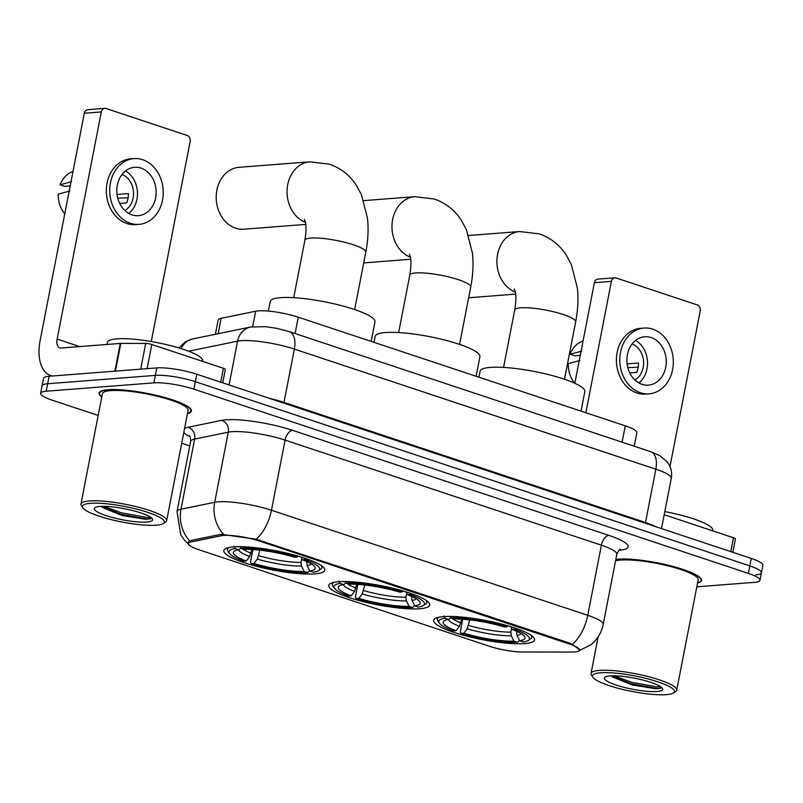 <?xml version="1.0" encoding="UTF-8"?>
<svg xmlns="http://www.w3.org/2000/svg" width="803" height="803" viewBox="0 0 803 803"><rect width="100%" height="100%" fill="white"/><g stroke="black" fill="none" stroke-linecap="round" stroke-linejoin="round"><path stroke-width="1.2" d="M338.605 581.753A51.412 9.716 -169 0 0 328.738 585.427A51.412 9.716 -169 0 0 362.504 601.457A51.412 9.716 -169 0 0 419.788 608.724A51.412 9.716 -169 0 0 429.665 605.05A51.412 9.716 -169 0 0 395.899 589.021A51.412 9.716 -169 0 0 338.605 581.753M443.537 616.614A51.412 9.716 -169 0 0 433.66 620.287A51.412 9.716 -169 0 0 467.426 636.317A51.412 9.716 -169 0 0 524.72 643.584A51.412 9.716 -169 0 0 534.587 639.911A51.412 9.716 -169 0 0 500.821 623.881A51.412 9.716 -169 0 0 443.537 616.614M233.683 546.893A51.412 9.716 -169 0 0 223.806 550.577A51.412 9.716 -169 0 0 257.582 566.597A51.412 9.716 -169 0 0 314.866 573.864A51.412 9.716 -169 0 0 324.743 570.19A51.412 9.716 -169 0 0 290.967 554.17A51.412 9.716 -169 0 0 233.683 546.893M215.395 334.269L218.155 320.066A29.099 5.501 11 0 1 221.136 318.329L255.685 311.213A29.099 5.501 11 0 1 258.285 310.871A29.099 5.501 11 0 1 298.264 317.185L625.266 425.821A29.099 5.501 11 0 1 636.829 432.697L634.209 446.207M223.656 535.43A26.188 4.948 -169 0 0 221.307 535.742L191.084 541.965A26.188 4.948 -169 0 0 188.404 543.531A26.188 4.948 -169 0 0 198.803 549.714L489.308 646.224A26.188 4.948 -169 0 0 522.321 652.006L571.455 652.066A26.188 4.948 -169 0 0 579.455 650.099A26.188 4.948 -169 0 0 569.046 643.906L259.64 541.112A26.188 4.948 -169 0 0 223.656 535.43M187.46 413.635A47.046 8.893 -169 0 0 191.425 411.036A47.046 8.893 -169 0 0 160.52 396.371A47.046 8.893 -169 0 0 108.104 389.716A47.046 8.893 -169 0 0 99.07 393.079A47.046 8.893 -169 0 0 101.76 396.983M697.536 583.098A47.046 8.893 -169 0 0 701.501 580.489A47.046 8.893 -169 0 0 670.595 565.824A47.046 8.893 -169 0 0 618.169 559.169A47.046 8.893 -169 0 0 615.831 559.41M188.173 542.657L190.963 540.479L221.186 534.266L256.167 539.235L569.608 643.113L572.479 644.317L579.856 650.109L578.893 650.882L590.817 644.779C597.352 639.499 601.477 632.734 603.183 624.483L616.814 554.361A38.795 7.337 -169 0 0 601.397 545.197L285.095 440.114A38.795 7.337 -169 0 0 231.786 431.693A38.795 7.337 -169 0 0 228.313 432.155L194.637 439.09A38.795 7.337 -169 0 0 190.652 441.399C190.462 437.354 190.01 435.367 189.277 435.457M696.813 586.812L754.358 582.346A29.099 5.501 -169 0 0 759.939 580.258L761.395 572.78A29.099 5.501 -169 0 0 749.831 565.904L195.34 381.696A29.099 5.501 -169 0 0 155.36 375.382L47.668 383.744A29.099 5.501 -169 0 0 42.077 385.821A29.099 5.501 -169 0 1 47.668 383.744L155.36 375.382A29.099 5.501 -169 0 1 195.34 381.696L749.831 565.904A29.099 5.501 -169 0 1 761.395 572.78A29.099 5.501 -169 0 1 755.804 574.858M759.939 580.258A29.099 5.501 -169 0 0 748.386 573.392L193.884 389.174A29.099 5.501 -169 0 0 153.905 382.86L46.213 391.222A29.099 5.501 -169 0 0 40.622 393.299A29.099 5.501 -169 0 0 52.185 400.175L98.177 415.452M181.709 443.206L189.779 445.886M761.395 572.78L762.85 565.302A29.099 5.501 -169 0 0 751.287 558.426L196.795 374.218A29.099 5.501 -169 0 0 156.816 367.904L49.124 376.266A29.099 5.501 -169 0 0 43.533 378.343L40.622 393.299M220.725 382.168L223.425 368.296L151.807 344.507L147.12 368.657M52.657 375.985A38.795 21.52 108.4 0 1 50.589 375.493A38.795 21.52 108.4 0 1 40.15 340.432L84.315 113.233A4.848 3.925 -94.4 0 1 87.768 109.67L104.771 108.355A4.848 3.925 85.6 0 0 101.319 111.918L57.154 339.117A9.696 5.38 -71.6 0 0 59.763 347.88A9.696 5.38 -71.6 0 0 61.008 348.03L120.269 343.423A4.848 0.913 11 0 1 120.821 343.403L145.694 343.443A4.848 0.913 11 0 1 151.807 344.507M151.265 341.546L190.16 141.428A4.848 3.925 85.6 0 0 187.24 135.486L106.056 108.515A4.848 3.925 85.6 0 0 104.771 108.355M223.425 368.296A4.848 0.913 11 0 1 225.352 369.45L222.742 382.84M141.037 168.108A24.251 19.643 85.6 0 0 134.613 167.305A24.251 19.643 85.6 0 0 116.857 189.026A24.251 19.643 85.6 0 0 131.943 214.853A24.251 19.643 85.6 0 0 138.367 215.656A24.251 19.643 85.6 0 0 156.123 193.935A24.251 19.643 85.6 0 0 141.037 168.108M73.033 171.25L70.252 172.685A25.224 20.436 85.6 0 0 60.044 184.8L64.752 186.366L70.182 185.945M133.94 158.603L130.538 158.864A32.983 26.72 85.6 0 0 106.387 188.414A32.983 26.72 85.6 0 0 126.914 223.535A32.983 26.72 85.6 0 0 135.647 224.629L139.039 224.368A32.983 26.72 85.6 0 0 163.19 194.818A32.983 26.72 85.6 0 0 142.673 159.697A32.983 26.72 85.6 0 0 133.94 158.603A32.983 26.72 85.6 0 0 109.79 188.143A32.983 26.72 85.6 0 0 130.307 223.274A32.983 26.72 85.6 0 0 139.039 224.368M117.77 198.19L128.119 197.769M64.752 213.869A25.224 20.436 85.6 0 1 58.228 194.155L69.791 191.024M71.608 181.679L60.044 184.8M124.846 210.527A19.402 15.719 85.6 0 0 133.459 191.716A19.402 15.719 85.6 0 0 122.046 174.462M119.717 203.47L126.603 202.928A19.402 15.719 -94.4 0 0 128.42 193.583L117.047 194.467M128.791 213.447A24.251 19.643 85.6 0 0 137.373 191.415A24.251 19.643 85.6 0 0 125.489 170.969M156.374 525.192A41.706 7.889 -169 0 0 163.32 523.556A41.706 7.889 -169 0 0 140.655 510.196A41.706 7.889 -169 0 0 90.508 503.31A41.706 7.889 -169 0 0 82.97 507.938A41.706 7.889 -169 0 0 113.695 520.234A41.706 7.889 -169 0 0 156.374 525.192M163.32 523.556L165.538 522.121A43.653 8.251 -169 0 0 166.653 520.715A43.653 8.251 -169 0 0 137.975 507.105A43.653 8.251 -169 0 0 89.334 500.931A43.653 8.251 -169 0 0 80.952 504.053A43.653 8.251 -169 0 0 81.454 505.77L82.97 507.938M166.653 520.715L188.093 410.383A43.653 8.251 -169 0 0 159.426 396.772A43.653 8.251 -169 0 0 110.784 390.609A43.653 8.251 -169 0 0 102.403 393.721L80.952 504.053M187.511 413.394A46.564 8.803 -169 0 0 190.953 410.935A46.564 8.803 -169 0 0 160.369 396.421A46.564 8.803 -169 0 0 108.485 389.836A46.564 8.803 -169 0 0 99.542 393.169A46.564 8.803 -169 0 0 101.81 396.732M202.557 361.37L202.667 360.818A48.501 9.174 -169 0 0 170.808 345.702A48.501 9.174 -169 0 0 116.766 338.846A48.501 9.174 -169 0 0 107.451 342.309L107.03 344.457M100.004 506.472A29.681 5.611 -169 0 0 95.045 507.637A29.681 5.611 -169 0 0 111.195 517.152A29.681 5.611 -169 0 0 146.869 522.04A29.681 5.611 -169 0 0 152.239 518.758A29.681 5.611 -169 0 0 130.387 510.005A29.681 5.611 -169 0 0 100.004 506.472M102.101 507.386L122.046 515.496L145.524 519.27L150.342 518.828L151.456 517.915M150.633 517.283L146.849 517.443L121.474 512.836L104.049 506.352M150.693 518.698L146.558 518.929L121.193 514.321L101.208 506.392M305.381 222.311A31.036 25.154 -94.4 0 1 287.153 188.966A31.036 25.154 -94.4 0 1 309.838 161.815L238.983 167.315A31.036 25.154 85.6 0 0 216.258 195.129A31.036 25.154 85.6 0 0 235.57 228.182A31.036 25.154 85.6 0 0 243.781 229.216L305.722 224.408M309.697 570.782L307.7 572.649A46.172 8.733 -169 0 1 251.269 563.736L253.899 563.535A41.706 7.889 -169 0 0 304.146 571.465L301.476 566.065L300.984 562.381L301.747 558.476M259.871 550.165L257.311 559.089L253.899 563.535M246.24 560.986L243.61 561.197A46.172 8.733 -169 0 1 229.477 553.387A46.172 8.733 -169 0 1 235.189 548.559L238.732 549.734A41.706 7.889 -169 0 0 234.386 551.079A41.706 7.889 -169 0 0 246.24 560.986L249.653 556.549L251.851 549.463M371.187 341.405L374.991 321.852A53.349 10.088 -169 0 0 339.94 305.23A53.349 10.088 -169 0 0 280.498 297.682A53.349 10.088 -169 0 0 270.25 301.496L268.383 311.092M306.726 561.558L307.137 565.623L309.817 571.033L313.361 572.208A46.172 8.733 -169 0 0 318.43 570.682L320.648 569.237A48.11 9.094 -169 0 0 321.862 567.691A48.11 9.094 -169 0 0 320.959 565.352M251.269 563.736L250.496 561.959L252.915 549.533M229.126 547.495A48.11 9.094 -169 0 0 227.41 549.332A48.11 9.094 -169 0 0 227.962 551.219L229.477 553.387M318.43 570.682A46.172 8.733 -169 0 0 304.939 559.571L305.732 558.527M235.189 548.559L234.014 546.181M309.817 571.033A41.706 7.889 -169 0 0 314.746 566.697A41.706 7.889 -169 0 0 302.309 559.771L304.939 559.571M304.146 571.465L307.7 572.649M302.309 559.771L301.105 557.021M240.96 548.148L238.732 549.734M240.157 546.702L240.86 548.118A46.172 8.733 -169 0 1 297.281 557.031L298.003 556.088M297.281 557.031L294.651 557.232A41.706 7.889 -169 0 0 244.403 549.292L240.86 548.118M414.619 605.643L412.622 607.51A46.172 8.733 -169 0 1 356.201 598.596L358.821 598.396A41.706 7.889 -169 0 0 409.078 606.325L406.398 600.925L405.906 597.241L406.669 593.337M364.793 585.026L362.233 593.949L358.821 598.396M351.162 595.846L348.542 596.047A46.172 8.733 -169 0 1 334.399 588.248A46.172 8.733 -169 0 1 340.111 583.42L343.654 584.594A41.706 7.889 -169 0 0 339.318 585.939A41.706 7.889 -169 0 0 351.162 595.846L354.575 591.409L356.783 584.323M476.109 376.266L479.913 356.713A53.349 10.088 -169 0 0 444.872 340.081A53.349 10.088 -169 0 0 385.42 332.542A53.349 10.088 -169 0 0 375.172 336.357L374.007 342.349M411.658 596.418L412.069 600.483L414.739 605.884L418.293 607.068A46.172 8.733 -169 0 0 423.352 605.532L425.57 604.097A48.11 9.094 -169 0 0 426.794 602.551A48.11 9.094 -169 0 0 425.891 600.212M356.201 598.596L355.418 596.81L357.837 584.393M334.048 582.356A48.11 9.094 -169 0 0 332.332 584.193A48.11 9.094 -169 0 0 332.884 586.08L334.399 588.248M423.352 605.532A46.172 8.733 -169 0 0 409.861 594.431L410.664 593.387M340.111 583.42L338.936 581.031M414.739 605.884A41.706 7.889 -169 0 0 419.668 601.557A41.706 7.889 -169 0 0 407.241 594.632L409.861 594.431M409.078 606.325L412.622 607.51M407.241 594.632L406.037 591.881M345.882 583.008L343.654 584.594M345.079 581.563L345.782 582.978A46.172 8.733 -169 0 1 402.203 591.881L402.925 590.948M402.203 591.881L399.583 592.092A41.706 7.889 -169 0 0 349.325 584.152L345.782 582.978M519.551 640.503L517.544 642.36A46.172 8.733 -169 0 1 461.123 633.457L463.743 633.246A41.706 7.889 -169 0 0 514 641.185L511.32 635.785L510.838 632.102L511.591 628.197M469.725 619.886L467.165 628.809L463.743 633.246M456.084 630.706L453.464 630.907A46.172 8.733 -169 0 1 439.331 623.108A46.172 8.733 -169 0 1 445.033 618.27L448.586 619.454A41.706 7.889 -169 0 0 444.24 620.799A41.706 7.889 -169 0 0 456.084 630.706L459.507 626.26L461.705 619.183M581.041 411.126L584.835 391.573A53.349 10.088 -169 0 0 549.794 374.941A53.349 10.088 -169 0 0 490.342 367.393A53.349 10.088 -169 0 0 480.104 371.207L478.929 377.209M516.58 631.268L516.991 635.344L519.671 640.744L523.215 641.918A46.172 8.733 -169 0 0 528.284 640.392L530.502 638.957A48.11 9.094 -169 0 0 531.716 637.411A48.11 9.094 -169 0 0 530.813 635.063M461.123 633.457L460.35 631.67L462.759 619.254M438.98 617.216A48.11 9.094 -169 0 0 437.264 619.053A48.11 9.094 -169 0 0 437.806 620.94L439.331 623.108M528.284 640.392A46.172 8.733 -169 0 0 514.783 629.291L515.586 628.247M445.033 618.27L443.858 615.891M519.671 640.744A41.706 7.889 -169 0 0 524.59 636.418A41.706 7.889 -169 0 0 512.163 629.492L514.783 629.291M514 641.185L517.544 642.36M512.163 629.492L510.959 626.741M450.804 617.868L448.586 619.454M450.001 616.413L450.704 617.838A46.172 8.733 -169 0 1 507.125 626.741L507.847 625.798M507.125 626.741L504.505 626.952A41.706 7.889 -169 0 0 454.247 619.013L450.704 617.838M730.8 551.621L733.49 537.759L664.201 514.733M574.838 383.272L594.391 282.686A4.848 3.925 -94.4 0 1 597.844 279.123L614.847 277.808A4.848 3.925 85.6 0 0 611.394 281.371L585.859 412.732M669.983 466.503L700.236 310.881A4.848 3.925 85.6 0 0 697.315 304.939L616.132 277.968A4.848 3.925 85.6 0 0 614.847 277.808M733.49 537.759A4.848 0.913 11 0 1 735.418 538.903L732.818 552.293M651.103 337.561A24.251 19.643 85.6 0 0 644.689 336.758A24.251 19.643 85.6 0 0 626.932 358.489A24.251 19.643 85.6 0 0 642.019 384.316A24.251 19.643 85.6 0 0 648.443 385.119A24.251 19.643 85.6 0 0 666.199 363.388A24.251 19.643 85.6 0 0 651.103 337.561M583.108 340.703L580.328 342.138A25.224 20.436 85.6 0 0 570.12 354.264L574.828 355.819L580.248 355.398M644.016 328.056L640.613 328.317A32.983 26.72 85.6 0 0 616.463 357.867A32.983 26.72 85.6 0 0 636.98 392.988A32.983 26.72 85.6 0 0 645.712 394.082L649.115 393.821A32.983 26.72 85.6 0 0 673.265 364.271A32.983 26.72 85.6 0 0 652.739 329.15A32.983 26.72 85.6 0 0 644.016 328.056A32.983 26.72 85.6 0 0 619.866 357.606A32.983 26.72 85.6 0 0 640.382 392.727A32.983 26.72 85.6 0 0 649.115 393.821M627.846 367.654L638.194 367.222M574.757 383.242A25.224 20.436 85.6 0 1 568.293 363.608L579.866 360.477M581.683 351.132L570.12 354.264M634.922 379.99A19.402 15.719 85.6 0 0 643.534 361.169A19.402 15.719 85.6 0 0 632.122 343.915M629.793 372.923L636.679 372.391A19.402 15.719 -94.4 0 0 638.495 363.036L627.123 363.92M638.857 382.911A24.251 19.643 85.6 0 0 647.449 360.868A24.251 19.643 85.6 0 0 635.564 340.422M666.44 694.645A41.706 7.889 -169 0 0 673.396 693.009A41.706 7.889 -169 0 0 650.731 679.649A41.706 7.889 -169 0 0 600.574 672.763A41.706 7.889 -169 0 0 593.046 677.391A41.706 7.889 -169 0 0 623.77 689.687A41.706 7.889 -169 0 0 666.44 694.645M673.396 693.009L675.614 691.574A43.653 8.251 -169 0 0 676.718 690.168A43.653 8.251 -169 0 0 648.051 676.558A43.653 8.251 -169 0 0 599.409 670.385A43.653 8.251 -169 0 0 591.028 673.506A43.653 8.251 -169 0 0 591.52 675.223L593.046 677.391M676.718 690.168L698.168 579.836A43.653 8.251 -169 0 0 669.491 566.235A43.653 8.251 -169 0 0 620.849 560.062A43.653 8.251 -169 0 0 615.53 560.926M697.586 582.848A46.564 8.803 -169 0 0 701.019 580.398A46.564 8.803 -169 0 0 670.435 565.884A46.564 8.803 -169 0 0 618.561 559.3A46.564 8.803 -169 0 0 615.791 559.601M712.632 530.823L712.743 530.271A48.501 9.174 -169 0 0 664.804 511.621M610.069 675.925A29.681 5.611 -169 0 0 605.121 677.1A29.681 5.611 -169 0 0 621.271 686.605A29.681 5.611 -169 0 0 656.944 691.493A29.681 5.611 -169 0 0 662.314 688.211A29.681 5.611 -169 0 0 640.463 679.458A29.681 5.611 -169 0 0 610.069 675.925M612.177 676.839L632.122 684.949L655.599 688.723L660.417 688.281L661.531 687.378M660.708 686.736L656.924 686.896L631.549 682.299L614.124 675.815M660.769 688.161L656.633 688.382L631.258 683.775L611.274 675.855M252.684 326.66L255.685 311.213M221.307 535.742L221.608 534.196M191.084 541.965L191.395 540.399M569.046 643.906L569.227 642.992M259.64 541.112L259.811 540.198M295.092 333.546L298.264 317.185M218.155 333.697L221.136 318.329M622.094 442.182L625.266 425.821M184.59 428.4A48.501 9.174 11 0 1 187.922 427.306L221.598 420.381A48.501 9.174 11 0 1 292.573 430.328L608.885 535.41A9.696 5.38 -71.6 0 0 601.397 545.197L587.766 615.319A38.795 7.337 11 0 1 603.183 624.483M608.885 535.41A48.501 9.174 11 0 1 618.972 550.316M188.464 544.133L184.359 539.977L180.725 534.698L177.021 511.531A38.795 7.337 11 0 1 181.006 509.212L214.682 502.287A38.795 7.337 11 0 1 218.155 501.825A38.795 7.337 11 0 1 271.464 510.236A33.947 18.83 108.4 0 1 256.167 539.235M223.455 534.186A33.947 30.363 78.4 0 1 214.682 502.287L228.313 432.155A9.696 8.672 -101.6 0 0 221.598 420.381M572.479 644.317A33.947 18.83 -71.6 0 0 587.766 615.319L271.464 510.236L285.095 440.114A9.696 5.38 -71.6 0 1 292.573 430.328M187.922 427.306A9.696 8.672 -101.6 0 1 194.637 439.09L181.006 509.212A33.947 30.363 78.4 0 0 189.649 540.981M190.16 436.842A48.501 9.174 11 0 1 183.797 432.486M748.386 573.392L751.287 558.426M193.884 389.174L196.795 374.218M153.905 382.86L156.816 367.904M46.213 391.222L49.124 376.266M283.891 403.146A4.848 2.69 108.4 0 1 284.001 402.393L645.492 522.482L655.85 469.193A19.402 10.76 -71.6 0 0 650.631 451.657L659.313 455.331L667.233 461.866L668.789 464.154C671.348 468.581 672.181 473.318 671.268 478.357A38.795 7.337 -169 0 0 655.85 469.193L294.36 349.094A38.795 7.337 -169 0 0 241.051 340.683A38.795 7.337 -169 0 0 237.578 341.145L229.066 384.938M269.657 398.418A38.795 7.337 11 0 1 284.001 402.393L294.36 349.094A19.402 10.76 -71.6 0 0 289.14 331.569L650.631 451.657M178.828 347.92L185.774 341.516L192.871 338.906L250.727 327.002A19.402 17.345 78.4 0 0 237.578 341.145L188.615 351.222M645.381 523.245A4.848 2.69 108.4 0 1 645.492 522.482A38.795 7.337 11 0 1 655.951 526.758M192.871 338.906A19.402 17.345 78.4 0 0 181.127 348.632M79.627 346.585L57.154 339.117M114.879 371.157L120.269 343.423M101.319 111.918L84.315 113.233M120.821 343.403L115.441 371.116M140.696 369.149L145.694 343.443M304.457 219.349C304.427 220.745 307.659 222.331 304.869 240.308A31.036 5.872 11 0 1 310.831 238.079A31.036 5.872 11 0 1 353.481 244.815A31.036 5.872 11 0 1 365.807 252.152L354.655 309.546M258.787 555.726A35.894 6.785 -169 0 0 300.984 562.381M241.954 548.479A35.894 6.785 -169 0 0 251.128 553.177M307.137 565.623A37.309 7.056 -169 0 0 311.393 563.937M257.311 559.089A37.309 7.056 -169 0 0 301.476 566.065M238.531 549.764A37.309 7.056 -169 0 0 249.653 556.549M306.656 561.939A35.894 6.785 -169 0 0 307.318 561.819M409.379 254.2C409.359 255.605 412.581 257.191 409.801 275.158A31.036 5.872 11 0 1 415.753 272.94A31.036 5.872 11 0 1 458.403 279.675A31.036 5.872 11 0 1 470.739 287.002L459.577 344.397M410.303 257.171A31.036 25.154 -94.4 0 1 392.075 223.826A31.036 25.154 -94.4 0 1 414.76 196.675L363.729 200.64M363.719 590.576A35.894 6.785 -169 0 0 405.906 597.241M346.876 583.339A35.894 6.785 -169 0 0 356.06 588.037M412.069 600.483A37.309 7.056 -169 0 0 416.315 598.787M362.233 593.949A37.309 7.056 -169 0 0 406.398 600.925M343.453 584.624A37.309 7.056 -169 0 0 354.575 591.409M411.578 596.8A35.894 6.785 -169 0 0 412.24 596.679M514.301 289.06C514.281 290.455 517.503 292.041 514.723 310.018A31.036 5.872 11 0 1 520.685 307.8A31.036 5.872 11 0 1 563.325 314.535A31.036 5.872 11 0 1 575.661 321.862L564.499 379.257M515.235 292.031A31.036 25.154 -94.4 0 1 496.997 258.686A31.036 25.154 -94.4 0 1 519.682 231.535L468.661 235.5M468.641 625.437A35.894 6.785 -169 0 0 510.838 632.102M451.808 618.2A35.894 6.785 -169 0 0 460.982 622.897M516.991 635.344A37.309 7.056 -169 0 0 521.247 633.647M467.165 628.809A37.309 7.056 -169 0 0 511.32 635.785M448.375 619.484A37.309 7.056 -169 0 0 459.507 626.26M516.5 631.66A35.894 6.785 -169 0 0 517.162 631.539M611.394 281.371L594.391 282.686M188.404 543.531L188.765 541.644M579.455 650.099L579.615 649.256M620.307 549.362C619.675 549.001 618.501 550.667 616.814 554.361M177.021 511.531L190.652 441.399M250.727 327.002L265.612 326.67L276.182 328.226L289.14 331.569M671.268 478.357L661.501 528.595M52.175 376.025L50.589 375.493M191.194 409.691L190.953 410.935M99.783 391.924L99.542 393.169M365.807 252.152C368.085 240.519 368.647 229.216 367.503 218.255L361.43 194.667L356.211 185.071C349.606 175.084 340.693 168.118 329.471 164.173L309.838 161.815M322.154 566.195L321.862 567.691M227.701 547.837L227.41 549.332M293.717 297.702L304.869 240.308M470.739 287.002C473.007 275.369 473.569 264.077 472.435 253.116L466.362 229.528L461.143 219.932C454.538 209.934 445.625 202.968 434.393 199.034L414.76 196.675M410.654 259.259L363.719 262.902M427.086 601.056L426.794 602.551M332.623 582.697L332.332 584.193M398.639 332.552L409.801 275.158M575.661 321.862C577.929 310.229 578.501 298.937 577.357 287.976L571.284 264.388L566.065 254.792C559.46 244.795 550.547 237.829 539.315 233.894L519.682 231.535M515.576 294.119L468.641 297.762M532.008 635.916L531.716 637.411M437.555 617.557L437.264 619.053M503.561 367.413L514.723 310.018M701.27 579.144L701.019 580.398M598.165 636.769L591.028 673.506"/></g></svg>

